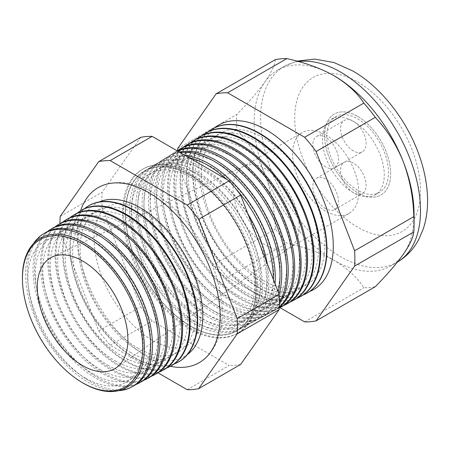 <?xml version="1.0" encoding="UTF-8"?>
<svg xmlns="http://www.w3.org/2000/svg" width="450" height="450" viewBox="0 0 450 450"><rect width="100%" height="100%" fill="white"/><g stroke="black" fill="none" stroke-linecap="round" stroke-linejoin="round"><path stroke-width="0.34" stroke-dasharray="2.25 1.69" d="M353.357 150.891A18.09 10.446 60 0 1 341.539 134.949A18.09 10.446 60 0 1 344.312 120.454A18.09 10.446 60 0 1 353.357 121.348A18.09 10.446 60 0 1 365.169 137.289A18.09 10.446 60 0 1 362.402 151.785A18.09 10.446 60 0 1 353.357 150.891M325.642 166.888A18.09 10.446 60 0 1 313.824 150.947A18.09 10.446 60 0 1 316.598 136.451A18.09 10.446 60 0 1 325.642 137.351A18.09 10.446 60 0 1 337.455 153.292A18.09 10.446 60 0 1 334.688 167.788A18.09 10.446 60 0 1 325.642 166.888M353.357 192.617A18.09 10.446 60 0 1 341.539 176.681A18.09 10.446 60 0 1 344.312 162.186A18.09 10.446 60 0 1 353.357 163.08A18.09 10.446 60 0 1 365.169 179.021A18.09 10.446 60 0 1 362.402 193.517A18.09 10.446 60 0 1 353.357 192.617M325.642 208.62A18.09 10.446 60 0 1 313.824 192.679A18.09 10.446 60 0 1 316.598 178.183A18.09 10.446 60 0 1 325.642 179.078A18.09 10.446 60 0 1 337.455 195.019A18.09 10.446 60 0 1 334.688 209.514A18.09 10.446 60 0 1 325.642 208.62M357.621 190.215A43.718 25.239 60 0 1 329.057 151.695A43.718 25.239 60 0 1 335.762 116.663A43.718 25.239 60 0 1 357.621 118.828A43.718 25.239 60 0 1 386.179 157.354A43.718 25.239 60 0 1 379.474 192.381A43.718 25.239 60 0 1 357.621 190.215M353.357 192.679A43.718 25.239 60 0 1 324.793 154.153A43.718 25.239 60 0 1 331.498 119.126A43.718 25.239 60 0 1 353.357 121.292A43.718 25.239 60 0 1 381.915 159.812A43.718 25.239 60 0 1 375.21 194.844A43.718 25.239 60 0 1 353.357 192.679M325.642 134.831A46.733 26.983 60 0 1 356.169 176.006A46.733 26.983 60 0 1 349.003 213.458A46.733 26.983 60 0 1 325.642 211.14A46.733 26.983 60 0 1 295.11 169.959A46.733 26.983 60 0 1 302.276 132.514A46.733 26.983 60 0 1 325.642 134.831M357.621 116.364A46.733 26.983 60 0 1 388.147 157.545A46.733 26.983 60 0 1 380.981 194.991A46.733 26.983 60 0 1 357.621 192.679A46.733 26.983 60 0 1 327.088 151.498A46.733 26.983 60 0 1 334.254 114.052A46.733 26.983 60 0 1 357.621 116.364A46.733 26.983 -120 0 0 334.254 114.052A46.733 26.983 -120 0 0 327.088 151.498A46.733 26.983 -120 0 0 357.621 192.679A46.733 26.983 -120 0 0 380.981 194.991A46.733 26.983 -120 0 0 388.147 157.545A46.733 26.983 -120 0 0 357.621 116.364M99.259 201.938A88.312 50.991 -120 0 0 81.883 271.547A88.312 50.991 -120 0 0 140.349 352.069A88.312 50.991 -120 0 0 187.374 354.561M80.601 210.791A101.064 58.348 -120 0 0 148.697 357.66A101.064 58.348 -120 0 0 170.376 366.289M85.478 378.141A81.444 47.019 -120 0 0 143.066 344.891A81.444 47.019 -120 0 0 85.478 245.143A81.444 47.019 -120 0 0 27.889 278.392A81.444 47.019 -120 0 0 85.478 378.141M33.502 243.54A88.38 51.024 -120 0 0 88.144 382.264A88.38 51.024 -120 0 0 118.468 390.707M92.942 373.832A81.444 47.019 -120 0 0 150.531 340.582A81.444 47.019 -120 0 0 92.942 240.834A81.444 47.019 -120 0 0 35.353 274.084A81.444 47.019 -120 0 0 92.942 373.832M133.301 386.139A88.442 51.064 60 0 1 89.904 381.296A88.442 51.064 60 0 1 32.349 304.104A88.442 51.064 60 0 1 44.876 232.976M47.818 231.373A88.661 51.188 -120 0 0 38.852 303.396A88.661 51.188 -120 0 0 95.709 378.124A88.661 51.188 -120 0 0 136.164 384.39M100.401 369.523A81.444 47.019 -120 0 0 157.989 336.274A81.444 47.019 -120 0 0 100.401 236.526A81.444 47.019 -120 0 0 42.812 269.775A81.444 47.019 -120 0 0 100.401 369.523M140.777 382.134A88.718 51.221 60 0 1 97.251 377.28A88.718 51.221 60 0 1 39.521 299.852A88.718 51.221 60 0 1 52.082 228.499M55.142 226.845A88.937 51.351 -120 0 0 46.271 299.109A88.937 51.351 -120 0 0 103.281 373.984A88.937 51.351 -120 0 0 143.747 380.317M107.865 365.214A81.444 47.019 -120 0 0 165.454 331.965A81.444 47.019 -120 0 0 107.865 232.217A81.444 47.019 -120 0 0 50.276 265.466A81.444 47.019 -120 0 0 107.865 365.214M148.258 378.135A88.987 51.379 60 0 1 104.597 373.264A88.987 51.379 60 0 1 46.688 295.599A88.987 51.379 60 0 1 59.282 224.027M62.466 222.311A89.218 51.514 -120 0 0 53.691 294.829A89.218 51.514 -120 0 0 110.852 369.838A89.218 51.514 -120 0 0 151.329 376.239M115.324 360.906A81.444 47.019 -120 0 0 172.912 327.656A81.444 47.019 -120 0 0 115.324 227.914A81.444 47.019 -120 0 0 57.735 261.163A81.444 47.019 -120 0 0 115.324 360.906M155.734 374.13A89.258 51.536 60 0 1 111.938 369.248A89.258 51.536 60 0 1 53.854 291.341A89.258 51.536 60 0 1 66.487 219.555M69.784 217.783A89.499 51.671 -120 0 0 61.11 290.548A89.499 51.671 -120 0 0 118.418 365.698A89.499 51.671 -120 0 0 158.917 372.161M122.788 356.597A81.444 47.019 -120 0 0 180.377 323.348A81.444 47.019 -120 0 0 122.788 223.605A81.444 47.019 -120 0 0 65.199 256.854A81.444 47.019 -120 0 0 122.788 356.597M163.209 370.125A89.533 51.694 60 0 1 119.284 365.226A89.533 51.694 60 0 1 61.02 287.089A89.533 51.694 60 0 1 73.693 215.078M77.108 213.255A89.781 51.834 -120 0 0 68.535 286.262A89.781 51.834 -120 0 0 125.989 361.558A89.781 51.834 -120 0 0 166.5 368.083M130.247 352.294A81.444 47.019 -120 0 0 187.836 319.044A81.444 47.019 -120 0 0 130.247 219.296A81.444 47.019 -120 0 0 72.658 252.546A81.444 47.019 -120 0 0 130.247 352.294M170.685 366.126A89.803 51.846 60 0 1 126.624 361.209A89.803 51.846 60 0 1 68.186 282.831A89.803 51.846 60 0 1 80.899 210.606M84.437 208.727A90.062 51.998 -120 0 0 75.954 281.981A90.062 51.998 -120 0 0 133.554 357.418A90.062 51.998 -120 0 0 174.083 364.005M137.711 347.985A81.444 47.019 -120 0 0 195.3 314.736A81.444 47.019 -120 0 0 137.711 214.987A81.444 47.019 -120 0 0 80.123 248.237A81.444 47.019 -120 0 0 137.711 347.985M178.166 362.121A90.073 52.003 60 0 1 133.971 357.193A90.073 52.003 60 0 1 75.353 278.578A90.073 52.003 60 0 1 88.104 206.134M192.842 320.951A87.323 50.417 -120 0 0 254.588 285.3A87.323 50.417 -120 0 0 192.842 178.357A87.323 50.417 -120 0 0 131.096 214.003A87.323 50.417 -120 0 0 192.842 320.951M194.766 323.927A92.329 53.303 -120 0 0 240.069 328.984A92.329 53.303 -120 0 0 255.313 255.296A92.329 53.303 -120 0 0 194.766 173.16A92.329 53.303 -120 0 0 147.757 169.093A92.329 53.303 -120 0 0 134.685 243.349A92.329 53.303 -120 0 0 194.766 323.927M190.738 175.607A92.177 53.218 60 0 1 251.184 257.608A92.177 53.218 60 0 1 235.969 331.178A92.177 53.218 60 0 1 190.738 326.132A92.177 53.218 60 0 1 130.753 245.683A92.177 53.218 60 0 1 143.803 171.546A92.177 53.218 60 0 1 190.738 175.607M190.659 326.177A92.177 53.218 -120 0 0 235.884 331.217A92.177 53.218 -120 0 0 251.106 257.653A92.177 53.218 -120 0 0 190.659 175.652A92.177 53.218 -120 0 0 143.73 171.596A92.177 53.218 -120 0 0 130.68 245.728A92.177 53.218 -120 0 0 190.659 326.177M190.659 326.329A92.362 53.325 -120 0 0 255.971 288.619A92.362 53.325 -120 0 0 190.659 175.5A92.362 53.325 -120 0 0 125.353 213.21A92.362 53.325 -120 0 0 190.659 326.329M189.63 328.866A94.742 54.697 -120 0 0 236.115 334.052A94.742 54.697 -120 0 0 251.758 258.441A94.742 54.697 -120 0 0 189.63 174.156A94.742 54.697 -120 0 0 141.39 169.982A94.742 54.697 -120 0 0 127.974 246.178A94.742 54.697 -120 0 0 189.63 328.866M190.659 328.303A94.781 54.72 60 0 1 128.981 245.582A94.781 54.72 60 0 1 142.403 169.352A94.781 54.72 60 0 1 190.659 173.526A94.781 54.72 60 0 1 252.816 257.844A94.781 54.72 60 0 1 237.167 333.489A94.781 54.72 60 0 1 190.659 328.303M199.237 317.261A87.323 50.417 -120 0 0 260.983 281.61A87.323 50.417 -120 0 0 199.237 174.662A87.323 50.417 -120 0 0 137.492 210.313A87.323 50.417 -120 0 0 199.237 317.261M197.032 171.782A92.413 53.353 60 0 1 257.636 253.991A92.413 53.353 60 0 1 242.376 327.746A92.413 53.353 60 0 1 197.032 322.689A92.413 53.353 60 0 1 136.896 242.032A92.413 53.353 60 0 1 149.979 167.709A92.413 53.353 60 0 1 197.032 171.782M201.251 320.377A92.565 53.443 -120 0 0 246.673 325.446A92.565 53.443 -120 0 0 261.956 251.567A92.565 53.443 -120 0 0 201.251 169.217A92.565 53.443 -120 0 0 154.119 165.139A92.565 53.443 -120 0 0 141.019 239.591A92.565 53.443 -120 0 0 201.251 320.377M205.633 313.566A87.323 50.417 -120 0 0 267.379 277.92A87.323 50.417 -120 0 0 205.633 170.972A87.323 50.417 -120 0 0 143.888 206.623A87.323 50.417 -120 0 0 205.633 313.566M267.165 263.464A92.644 53.488 60 0 1 248.782 324.315A92.644 53.488 60 0 1 203.327 319.247A92.644 53.488 60 0 1 143.044 238.388A92.644 53.488 60 0 1 156.156 163.879A92.644 53.488 60 0 1 203.327 167.957A92.644 53.488 60 0 1 247.989 214.042M188.91 157.59A92.807 53.584 -120 0 0 160.487 161.19A92.807 53.584 -120 0 0 147.347 235.828A92.807 53.584 -120 0 0 207.743 316.828A92.807 53.584 -120 0 0 253.277 321.907A92.807 53.584 -120 0 0 273.364 279.444M235.766 188.713A92.807 53.584 -120 0 0 226.575 179.336M212.029 309.876A87.323 50.417 -120 0 0 273.774 274.224A87.323 50.417 -120 0 0 212.029 167.276A87.323 50.417 -120 0 0 150.283 202.928A87.323 50.417 -120 0 0 212.029 309.876M275.085 283.877A92.88 53.623 60 0 1 255.195 320.884A92.88 53.623 60 0 1 209.621 315.799A92.88 53.623 60 0 1 149.186 234.737A92.88 53.623 60 0 1 162.332 160.042A92.88 53.623 60 0 1 185.248 155.475M180.309 152.623A93.049 53.719 -120 0 0 166.854 157.236A93.049 53.719 -120 0 0 153.681 232.071A93.049 53.719 -120 0 0 214.228 313.279A93.049 53.719 -120 0 0 259.886 318.375A93.049 53.719 -120 0 0 278.213 291.943M218.424 306.18A87.323 50.417 -120 0 0 280.17 270.534A87.323 50.417 -120 0 0 218.424 163.586A87.323 50.417 -120 0 0 156.679 199.237A87.323 50.417 -120 0 0 218.424 306.18M279.096 294.21A93.111 53.758 60 0 1 261.602 317.452A93.111 53.758 60 0 1 215.916 312.356A93.111 53.758 60 0 1 155.329 231.092A93.111 53.758 60 0 1 168.508 156.206A93.111 53.758 60 0 1 179.257 152.016M177.564 151.037A93.291 53.859 -120 0 0 173.216 153.281A93.291 53.859 -120 0 0 160.009 228.313A93.291 53.859 -120 0 0 220.719 309.729A93.291 53.859 -120 0 0 266.49 314.837A93.291 53.859 -120 0 0 279.399 302.231M224.82 302.49A87.323 50.417 -120 0 0 286.566 266.839A87.323 50.417 -120 0 0 224.82 159.896A87.323 50.417 -120 0 0 163.074 195.542A87.323 50.417 -120 0 0 224.82 302.49M279.388 303.784A93.341 53.893 60 0 1 268.014 314.021A93.341 53.893 60 0 1 222.216 308.914A93.341 53.893 60 0 1 161.471 227.447A93.341 53.893 60 0 1 174.684 152.376A93.341 53.893 60 0 1 177.328 150.902M177.306 150.891A93.527 54 -120 0 0 167.023 226.727A93.527 54 -120 0 0 227.205 306.18A93.527 54 -120 0 0 273.094 311.299A93.527 54 -120 0 0 279.298 306.939M231.216 298.794A87.323 50.417 -120 0 0 292.961 263.149A87.323 50.417 -120 0 0 231.216 156.201A87.323 50.417 -120 0 0 169.47 191.852A87.323 50.417 -120 0 0 231.216 298.794M279.281 307.373A93.578 54.028 60 0 1 274.421 310.59A93.578 54.028 60 0 1 228.51 305.471A93.578 54.028 60 0 1 167.614 223.796A93.578 54.028 60 0 1 180.861 148.539M183.476 147.083A93.769 54.135 -120 0 0 173.413 223.161A93.769 54.135 -120 0 0 233.691 302.631A93.769 54.135 -120 0 0 279.253 307.997M237.611 295.104A87.323 50.417 -120 0 0 299.357 259.453A87.323 50.417 -120 0 0 237.611 152.511A87.323 50.417 -120 0 0 175.866 188.156A87.323 50.417 -120 0 0 237.611 295.104M280.828 307.159A93.808 54.163 60 0 1 234.804 302.023A93.808 54.163 60 0 1 173.756 220.151A93.808 54.163 60 0 1 187.037 144.703M189.754 143.196A94.011 54.276 -120 0 0 179.775 219.487A94.011 54.276 -120 0 0 240.182 299.081A94.011 54.276 -120 0 0 283.489 305.561M244.007 291.414A87.323 50.417 -120 0 0 305.752 255.763A87.323 50.417 -120 0 0 244.007 148.815A87.323 50.417 -120 0 0 182.261 184.466A87.323 50.417 -120 0 0 244.007 291.414M287.241 303.728A94.044 54.298 60 0 1 241.099 298.581A94.044 54.298 60 0 1 179.899 216.501A94.044 54.298 60 0 1 193.213 140.867M196.031 139.314A94.247 54.416 -120 0 0 186.137 215.82A94.247 54.416 -120 0 0 246.667 295.532A94.247 54.416 -120 0 0 289.991 302.068M250.403 287.719A87.323 50.417 -120 0 0 312.148 252.067A87.323 50.417 -120 0 0 250.403 145.125A87.323 50.417 -120 0 0 188.657 180.771A87.323 50.417 -120 0 0 250.403 287.719M293.647 300.296A94.275 54.433 60 0 1 247.393 295.138A94.275 54.433 60 0 1 186.041 212.856A94.275 54.433 60 0 1 199.389 137.036M202.303 135.428A94.489 54.551 -120 0 0 192.493 212.147A94.489 54.551 -120 0 0 253.159 291.983A94.489 54.551 -120 0 0 296.494 298.575M256.798 284.029A87.323 50.417 -120 0 0 318.544 248.377A87.323 50.417 -120 0 0 256.798 141.429A87.323 50.417 -120 0 0 195.053 177.081A87.323 50.417 -120 0 0 256.798 284.029M300.054 296.865A94.511 54.562 60 0 1 253.688 291.696A94.511 54.562 60 0 1 192.184 209.211A94.511 54.562 60 0 1 205.566 133.2M208.581 131.546A94.731 54.692 -120 0 0 198.855 208.474A94.731 54.692 -120 0 0 259.644 288.433A94.731 54.692 -120 0 0 302.996 295.082M263.194 280.333A87.323 50.417 -120 0 0 324.939 244.688A87.323 50.417 -120 0 0 263.194 137.739A87.323 50.417 -120 0 0 201.448 173.391A87.323 50.417 -120 0 0 263.194 280.333M211.579 129.465A94.742 54.697 -120 0 0 198.371 205.712A94.742 54.697 -120 0 0 259.982 288.248A94.742 54.697 -120 0 0 306.293 293.524M214.858 127.665A94.972 54.833 -120 0 0 205.217 204.806A94.972 54.833 -120 0 0 266.13 284.884A94.972 54.833 -120 0 0 309.499 291.583M275.344 59.642C274.838 65.093 271.35 72.534 264.881 81.962C257.979 91.581 248.631 102.403 236.829 114.435A125.494 72.456 -120 0 0 236.829 129.718C248.524 142.217 257.878 157.067 264.881 174.274C271.311 191.588 274.798 209.824 275.344 228.988A125.494 72.456 -120 0 0 286.808 243.242C304.684 247.095 320.456 252.816 334.119 260.404A113.057 65.273 -120 0 0 390.645 266.001A113.057 65.273 -120 0 0 403.352 254.222A113.057 65.273 -120 0 0 414.062 214.245M266.13 169.183A46.733 26.983 -120 0 0 243.894 166.281A46.733 26.983 -120 0 0 242.769 166.871A46.733 26.983 -120 0 0 235.603 204.317A46.733 26.983 -120 0 0 266.13 245.498A46.733 26.983 -120 0 0 289.496 247.809A46.733 26.983 -120 0 0 290.576 247.129A46.733 26.983 -120 0 0 296.353 209.362A46.733 26.983 -120 0 0 266.13 169.183M177.643 148.607L236.829 114.435M177.519 150.727A125.494 72.456 -120 0 0 177.643 163.89L236.829 129.718M177.643 163.89L216.157 263.16L275.344 228.988M216.157 263.16A125.494 72.456 -120 0 0 227.616 277.419L286.808 243.242M334.119 75.78A113.057 65.273 -120 0 0 277.588 70.178A113.057 65.273 -120 0 0 264.881 81.962A113.057 65.273 -120 0 0 264.881 174.274A113.057 65.273 -120 0 0 334.119 260.404C347.282 268.307 357.188 277.414 363.836 287.719A125.494 72.456 -120 0 0 375.3 286.695M304.65 321.891L363.836 287.719M227.616 277.419L279.951 307.631M59.957 223.622A125.494 72.456 -120 0 0 60.204 231.694L98.719 330.958A125.494 72.456 -120 0 0 110.183 345.218L157.961 372.808M187.211 389.694L229.174 365.462L152.145 320.991A125.494 72.456 60 0 1 140.681 306.731L102.167 207.467A125.494 72.456 60 0 1 102.167 192.184L140.681 137.391M240.638 364.438A125.494 72.456 60 0 1 229.174 365.462M110.183 345.218L152.145 320.991M98.719 330.958L140.681 306.731M60.204 231.694L102.167 207.467M60.204 216.411L102.167 192.184M80.021 381.212A86.254 49.798 60 0 1 22.5 281.582M298.569 61.571A113.057 65.273 -120 0 0 284.034 66.454A113.057 65.273 -120 0 0 266.704 157.056A113.057 65.273 -120 0 0 340.566 256.68A113.057 65.273 -120 0 0 397.091 262.282A113.057 65.273 -120 0 0 397.401 262.102L390.645 266.001M357.621 81.906A88.942 51.351 60 0 1 420.508 190.834A88.942 51.351 60 0 1 357.621 227.143A88.942 51.351 60 0 1 294.728 118.215A88.942 51.351 60 0 1 357.621 81.906M316.598 136.451L344.312 120.454M316.598 178.183L344.312 162.186M331.498 119.126L335.762 116.663M349.003 213.458L289.496 247.809M302.276 132.514L242.769 166.871M375.21 194.844L379.474 192.381M334.688 209.514L362.402 193.517M334.688 167.788L362.402 151.785M142.352 210.904C164.824 223.414 187.993 254.323 196.622 284.31C200.503 297.54 201.893 309.375 200.796 319.832L197.741 332.674C195.171 338.692 191.812 342.832 187.661 345.099C179.871 350.139 168.289 348.643 152.904 340.611C130.427 328.101 107.252 297.169 98.629 267.171C94.703 253.778 93.33 241.819 94.506 231.294C96.429 218.216 100.794 209.925 107.595 206.415L115.459 203.811C122.76 202.686 131.726 205.054 142.352 210.904M103.584 185.096C119.104 180.045 135.546 182.554 152.904 192.628C182.317 209.25 209.261 247.101 218.396 283.866C220.922 293.732 222.21 303.238 222.261 312.384C222.334 325.176 219.847 336.364 214.785 345.949C211.984 351.157 208.429 355.584 204.12 359.235M141.39 169.982L142.403 169.352M243.894 166.281L52.127 257.017M273.094 311.299L274.421 310.59M266.49 314.837L268.014 314.021M259.886 318.375L261.602 317.452M253.277 321.907L255.195 320.884M246.673 325.446L248.782 324.315M240.069 328.984L242.376 327.746M147.757 169.093L149.979 167.709M154.119 165.139L156.156 163.879M160.487 161.19L162.332 160.042M166.854 157.236L168.508 156.206M173.216 153.281L174.684 152.376M290.576 247.129L116.111 367.836M296.871 61.11L284.034 66.454L277.588 70.178M236.115 334.052L237.167 333.489"/><path stroke-width="0.67" d="M187.374 354.561A88.312 50.991 -120 0 0 197.207 282.971A88.312 50.991 -120 0 0 140.349 207.855A88.312 50.991 -120 0 0 99.259 201.938M170.376 366.289A101.064 58.348 -120 0 0 204.12 359.235A101.064 58.348 -120 0 0 213.238 276.969A101.064 58.348 -120 0 0 148.697 192.623A101.064 58.348 -120 0 0 103.584 185.096A101.064 58.348 -120 0 0 80.601 210.791M22.539 282.459L22.5 281.582A86.254 49.798 60 0 1 83.396 242.421A86.254 49.798 60 0 1 144.382 348.053A86.254 49.798 60 0 1 83.396 383.265A86.254 49.798 60 0 1 80.021 381.212L79.279 380.734A85.078 49.117 -120 0 0 82.609 382.764A85.078 49.117 -120 0 0 142.763 348.03A85.078 49.117 -120 0 0 82.609 243.833A85.078 49.117 -120 0 0 22.539 282.459A85.078 49.117 -120 0 0 79.279 380.734M118.468 390.707A88.38 51.024 -120 0 0 131.507 387.101A88.38 51.024 -120 0 0 146.098 316.569A88.38 51.024 -120 0 0 88.144 237.943A88.38 51.024 -120 0 0 43.144 234.051A88.38 51.024 -120 0 0 33.502 243.54M43.144 234.051L44.876 232.976A88.442 51.064 60 0 1 89.904 236.869A88.442 51.064 60 0 1 147.904 315.551A88.442 51.064 60 0 1 133.301 386.139L131.507 387.101M136.164 384.39A88.661 51.188 -120 0 0 139.213 382.973A88.661 51.188 -120 0 0 153.849 312.216A88.661 51.188 -120 0 0 95.709 233.342A88.661 51.188 -120 0 0 50.569 229.438A88.661 51.188 -120 0 0 47.818 231.373M50.569 229.438L52.082 228.499A88.718 51.221 60 0 1 97.251 232.408A88.718 51.221 60 0 1 155.424 311.332A88.718 51.221 60 0 1 140.777 382.134L139.213 382.973M143.747 380.317A88.937 51.351 -120 0 0 146.919 378.849A88.937 51.351 -120 0 0 161.601 307.868A88.937 51.351 -120 0 0 103.281 228.746A88.937 51.351 -120 0 0 57.994 224.826A88.937 51.351 -120 0 0 55.142 226.845M57.994 224.826L59.282 224.027A88.987 51.379 60 0 1 104.597 227.947A88.987 51.379 60 0 1 162.951 307.114A88.987 51.379 60 0 1 148.258 378.135L146.919 378.849M151.329 376.239A89.218 51.514 -120 0 0 154.626 374.721A89.218 51.514 -120 0 0 169.357 303.519A89.218 51.514 -120 0 0 110.852 224.145A89.218 51.514 -120 0 0 65.424 220.219A89.218 51.514 -120 0 0 62.466 222.311M65.424 220.219L66.487 219.555A89.258 51.536 60 0 1 111.938 223.487A89.258 51.536 60 0 1 170.471 302.895A89.258 51.536 60 0 1 155.734 374.13L154.626 374.721M158.917 372.161A89.499 51.671 -120 0 0 162.332 370.598A89.499 51.671 -120 0 0 177.109 299.171A89.499 51.671 -120 0 0 118.418 219.549A89.499 51.671 -120 0 0 72.849 215.606A89.499 51.671 -120 0 0 69.784 217.783M72.849 215.606L73.693 215.078A89.533 51.694 60 0 1 119.284 219.021A89.533 51.694 60 0 1 177.992 298.671A89.533 51.694 60 0 1 163.209 370.125L162.332 370.598M166.5 368.083A89.781 51.834 -120 0 0 170.038 366.474A89.781 51.834 -120 0 0 184.86 294.817A89.781 51.834 -120 0 0 125.989 214.948A89.781 51.834 -120 0 0 80.274 210.994A89.781 51.834 -120 0 0 77.108 213.255M80.274 210.994L80.899 210.606A89.803 51.846 60 0 1 126.624 214.56A89.803 51.846 60 0 1 185.513 294.452A89.803 51.846 60 0 1 170.685 366.126L170.038 366.474M174.083 364.005A90.062 51.998 -120 0 0 177.744 362.346A90.062 51.998 -120 0 0 192.617 290.469A90.062 51.998 -120 0 0 133.554 210.347A90.062 51.998 -120 0 0 87.699 206.381A90.062 51.998 -120 0 0 84.437 208.727M87.699 206.381L88.104 206.134A90.073 52.003 60 0 1 133.971 210.099A90.073 52.003 60 0 1 193.039 290.233A90.073 52.003 60 0 1 178.166 362.121L177.744 362.346M247.989 214.042A92.644 53.488 60 0 1 267.165 263.464M273.364 279.444A92.807 53.584 -120 0 0 235.766 188.713M226.575 179.336A92.807 53.584 -120 0 0 207.743 165.274A92.807 53.584 -120 0 0 188.91 157.59M185.248 155.475A92.88 53.623 60 0 1 209.621 164.132A92.88 53.623 60 0 1 275.085 283.877M278.213 291.943A93.049 53.719 -120 0 0 214.228 161.336A93.049 53.719 -120 0 0 180.309 152.623M179.257 152.016A93.111 53.758 60 0 1 215.916 160.307A93.111 53.758 60 0 1 279.096 294.21M279.399 302.231A93.291 53.859 -120 0 0 220.719 157.393A93.291 53.859 -120 0 0 177.564 151.037M177.328 150.902A93.341 53.893 60 0 1 222.216 156.482A93.341 53.893 60 0 1 279.388 303.784M279.298 306.939A93.527 54 -120 0 0 286.656 230.676A93.527 54 -120 0 0 227.205 153.45A93.527 54 -120 0 0 179.584 149.333A93.527 54 -120 0 0 177.306 150.891M179.584 149.333L180.861 148.539A93.578 54.028 60 0 1 228.51 152.657A93.578 54.028 60 0 1 288.45 231.311A93.578 54.028 60 0 1 279.281 307.373M279.253 307.997A93.769 54.135 -120 0 0 279.703 307.761A93.769 54.135 -120 0 0 295.183 232.926A93.769 54.135 -120 0 0 233.691 149.507A93.769 54.135 -120 0 0 185.951 145.378A93.769 54.135 -120 0 0 183.476 147.083M185.951 145.378L187.037 144.703A93.808 54.163 60 0 1 234.804 148.832A93.808 54.163 60 0 1 296.319 232.29A93.808 54.163 60 0 1 280.828 307.159L279.703 307.761M283.489 305.561A94.011 54.276 -120 0 0 286.307 304.228A94.011 54.276 -120 0 0 301.826 229.202A94.011 54.276 -120 0 0 240.182 145.564A94.011 54.276 -120 0 0 192.313 141.424A94.011 54.276 -120 0 0 189.754 143.196M192.313 141.424L193.213 140.867A94.044 54.298 60 0 1 241.099 145.007A94.044 54.298 60 0 1 302.766 228.673A94.044 54.298 60 0 1 287.241 303.728L286.307 304.228M289.991 302.068A94.247 54.416 -120 0 0 292.911 300.69A94.247 54.416 -120 0 0 308.475 225.472A94.247 54.416 -120 0 0 246.667 141.626A94.247 54.416 -120 0 0 198.681 137.475A94.247 54.416 -120 0 0 196.031 139.314M198.681 137.475L199.389 137.036A94.275 54.433 60 0 1 247.393 141.188A94.275 54.433 60 0 1 309.212 225.056A94.275 54.433 60 0 1 293.647 300.296L292.911 300.69M296.494 298.575A94.489 54.551 -120 0 0 299.52 297.152A94.489 54.551 -120 0 0 315.118 221.743A94.489 54.551 -120 0 0 253.159 137.683A94.489 54.551 -120 0 0 205.048 133.521A94.489 54.551 -120 0 0 202.303 135.428M205.048 133.521L205.566 133.2A94.511 54.562 60 0 1 253.688 137.362A94.511 54.562 60 0 1 315.664 221.439A94.511 54.562 60 0 1 300.054 296.865L299.52 297.152M302.996 295.082A94.731 54.692 -120 0 0 306.124 293.619A94.731 54.692 -120 0 0 321.767 218.014A94.731 54.692 -120 0 0 259.644 133.74A94.731 54.692 -120 0 0 211.41 129.566A94.731 54.692 -120 0 0 208.581 131.546M306.293 293.524A94.742 54.697 -120 0 0 306.467 293.434A94.742 54.697 -120 0 0 322.11 217.822A94.742 54.697 -120 0 0 259.982 133.537A94.742 54.697 -120 0 0 211.742 129.364A94.742 54.697 -120 0 0 211.579 129.465M309.499 291.583A94.972 54.833 -120 0 0 329.192 217.086A94.972 54.833 -120 0 0 266.13 129.797A94.972 54.833 -120 0 0 214.858 127.665M279.951 307.631L304.65 321.891A125.494 72.456 -120 0 0 316.108 320.867L354.623 266.074L413.814 231.902A125.494 72.456 -120 0 0 414.062 224.398L414.062 214.245A113.057 65.273 -120 0 0 403.352 161.904A113.057 65.273 -120 0 0 334.119 75.78C320.456 68.186 304.684 62.466 286.808 58.618A125.494 72.456 -120 0 0 275.344 59.642L216.157 93.814L177.643 148.607A125.494 72.456 -120 0 0 177.519 150.727M82.609 261A64.052 36.984 -120 0 0 52.127 257.017A64.052 36.984 -120 0 0 40.365 307.777A64.052 36.984 -120 0 0 82.609 365.597A64.052 36.984 -120 0 0 116.111 367.836A64.052 36.984 -120 0 0 124.031 316.063A64.052 36.984 -120 0 0 82.609 261M414.062 224.398A125.494 72.456 -120 0 0 413.814 216.619C413.308 197.662 409.821 179.426 403.352 161.904C396.45 144.866 387.101 130.016 375.3 117.349A125.494 72.456 -120 0 0 363.836 103.089C357.188 92.784 347.282 83.683 334.119 75.78M354.623 266.074A125.494 72.456 -120 0 0 354.623 250.791L413.814 216.619M354.623 250.791L316.108 151.526L375.3 117.349M316.108 151.526A125.494 72.456 -120 0 0 304.65 137.267L363.836 103.089M304.65 137.267L227.616 92.79L286.808 58.618M227.616 92.79A125.494 72.456 -120 0 0 216.157 93.814M316.108 320.867L375.3 286.695C386.994 274.787 396.343 263.959 403.352 254.222C409.776 244.879 413.263 237.437 413.814 231.902M157.961 372.808L187.211 389.694A125.494 72.456 -120 0 0 198.669 388.671L237.189 333.877A125.494 72.456 -120 0 0 237.189 318.594L198.669 219.324A125.494 72.456 -120 0 0 187.211 205.065L110.183 160.594A125.494 72.456 -120 0 0 98.719 161.618L60.204 216.411A125.494 72.456 -120 0 0 59.957 223.622M237.189 333.877L279.152 309.645L240.638 364.438L198.669 388.671M98.719 161.618L140.681 137.391A125.494 72.456 60 0 1 152.145 136.367L229.174 180.838A125.494 72.456 60 0 1 240.638 195.097L279.152 294.362A125.494 72.456 60 0 1 279.152 309.645M110.183 160.594L152.145 136.367M187.211 205.065L229.174 180.838M198.669 219.324L240.638 195.097M237.189 318.594L279.152 294.362M397.401 262.102A113.057 65.273 -120 0 0 414.338 171.405A113.057 65.273 -120 0 0 340.566 72.056A113.057 65.273 -120 0 0 298.569 61.571M397.091 262.282C406.406 256.781 413.634 249.171 418.776 239.445L423.298 228.853C426.549 218.874 427.95 208.153 427.5 196.689C426.949 182.947 424.103 168.924 418.956 154.637C406.547 119.874 381.127 87.165 352.626 70.864L333.872 62.505L314.651 59.096L296.871 61.11M306.124 293.619L306.467 293.434M211.41 129.566L211.742 129.364"/></g></svg>
